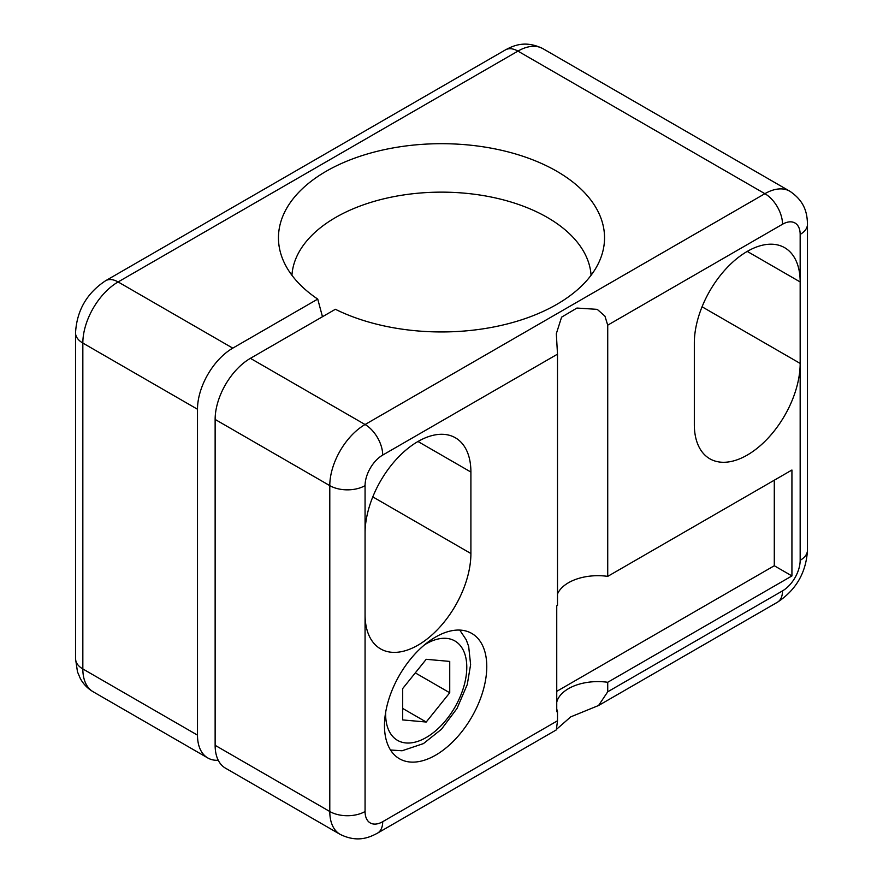 <?xml version="1.0" encoding="UTF-8"?>
<svg xmlns="http://www.w3.org/2000/svg" width="883" height="883" viewBox="0 0 883 883"><rect width="100%" height="100%" fill="white"/><g stroke="black" fill="none" stroke-linecap="round" stroke-linejoin="round"><path stroke-width="1.32" d="M557.504 720.782L556.334 729.888L377.538 833.122A24.945 14.404 -120 0 0 382.703 821.698L557.504 720.782L557.504 711.279A41.578 24.007 0 0 1 556.743 708.994M556.577 729.27L570.705 716.886L598.564 705.506L607.725 691.786L782.526 590.87A24.945 14.404 60 0 1 777.36 602.283L598.564 705.506M556.743 691.345L774.292 565.749L791.93 575.926L607.725 682.283A41.578 24.007 0 0 0 556.743 702.206M607.725 682.283L607.725 691.786M365.065 614.623L365.065 533.155A74.834 43.212 -60 0 1 397.725 457.836A74.834 43.212 -60 0 1 455.396 437.791A74.834 43.212 -60 0 1 470.904 472.052L470.904 553.52A74.834 43.212 -60 0 1 438.233 628.828A74.834 43.212 -60 0 1 380.562 648.884A74.834 43.212 -60 0 1 365.065 614.623L365.065 811.51A24.945 14.404 120 0 0 382.703 821.698M702.062 306.787L800.164 363.421L800.164 281.953A74.834 43.212 120 0 0 784.656 247.693A74.834 43.212 120 0 0 726.996 267.748A74.834 43.212 120 0 0 694.325 343.057L694.325 424.524A74.834 43.212 120 0 0 709.822 458.785A74.834 43.212 120 0 0 767.493 438.741A74.834 43.212 120 0 0 800.164 363.421L800.164 560.319A24.945 14.404 0 0 0 807.47 550.131L807.47 224.238C807.217 213.642 805.119 201.479 789.832 191.225L542.879 48.642A49.89 28.808 120 0 0 517.935 51.115L118.112 281.953A49.89 28.808 120 0 0 82.836 343.057L82.836 668.939A49.89 28.808 120 0 0 93.168 691.775C87.66 688.541 83.377 684.115 80.309 678.497L77.483 671.864L75.53 658.762A24.945 14.404 0 0 0 82.836 668.939L197.494 735.131A49.89 28.808 120 0 0 207.825 757.978A49.89 28.808 120 0 0 218.256 760.274M807.47 224.238A24.945 14.404 0 0 1 800.164 234.425L800.164 281.953L800.164 234.425A24.945 14.404 120 0 0 782.526 224.238L607.725 325.165L604.932 316.136L597.239 309.359L576.941 308.057L561.588 317.152L556.323 333.708L557.504 354.16L557.504 605.363L556.743 605.804L556.743 711.709L557.504 711.279M426.213 722.029L449.734 692.769L449.734 661.411L426.213 659.303L402.692 688.563L402.692 719.921L426.213 722.029L402.692 708.442M377.538 833.122C368.222 838.199 356.644 842.47 340.121 834.358L225.463 768.155A49.89 28.808 -60 0 1 215.132 745.318L215.132 419.436A49.89 28.808 -60 0 1 250.408 358.332L335.374 309.282A163.046 94.128 180 0 0 601.588 255.651A163.046 94.128 180 0 0 441.5 143.686A163.046 94.128 180 0 0 281.412 255.651A163.046 94.128 180 0 0 317.737 299.094L232.77 348.145A49.89 28.808 120 0 0 197.494 409.248L82.836 343.057A24.945 14.404 0 0 1 75.53 332.869C76.832 310.441 86.876 293.057 105.64 280.717A24.945 14.404 60 0 1 118.112 281.953L232.77 348.145M774.292 565.749L774.292 480.197M435.617 637.029A72.34 41.766 120 0 0 388.365 700.782A72.34 41.766 120 0 0 399.447 758.751A72.34 41.766 120 0 0 471.787 716.985A72.34 41.766 120 0 0 471.787 633.442A72.34 41.766 120 0 0 435.617 637.029M291.931 275.297A149.668 86.413 180 0 1 441.5 192.141A149.668 86.413 180 0 1 591.069 275.297M791.93 575.926L791.93 470.021L607.725 576.367A41.578 24.007 180 0 0 557.504 594.016M415.297 672.89L449.734 692.769M607.725 325.165L607.725 576.367M197.494 735.131L197.494 409.248M317.737 299.094A373190.127 215462.464 120 0 0 322.472 316.721M782.526 590.87A24.945 14.404 120 0 0 800.164 560.319M340.121 834.358A49.89 28.808 -60 0 1 329.789 811.51L329.789 485.628A24.945 14.404 0 0 0 365.065 485.628L365.065 533.155M215.132 419.436L329.789 485.628A49.89 28.808 -60 0 1 365.065 424.524A24.945 14.404 60 0 1 382.703 455.076A24.945 14.404 120 0 0 365.065 485.628M782.526 224.238A24.945 14.404 -120 0 0 764.888 193.686A49.89 28.808 -60 0 1 789.832 191.225M215.132 745.318L329.789 811.51A24.945 14.404 0 0 0 365.065 811.51M542.879 48.642C526.356 40.53 514.778 44.801 505.462 49.878A24.945 14.404 60 0 1 517.935 51.115L764.888 193.686L365.065 424.524L250.408 358.332M557.504 354.16L382.703 455.076M424.557 644.811A57.373 33.124 -60 0 1 466.776 666.29A57.373 33.124 -60 0 1 426.213 737.515A57.373 33.124 -60 0 1 385.672 712.162M372.803 496.886L470.904 553.52M747.239 251.401L800.164 281.953M417.979 441.5L470.904 472.052M777.36 602.283C796.124 589.943 806.168 572.559 807.47 550.131M75.53 658.762L75.53 332.869M505.462 49.878L105.64 280.717M390.518 749.998L402.074 750.771L423.454 743.596L441.456 729.259L457.03 708.431L467.273 684.524L470.617 664.612L468.674 646.433L466.224 639.778L459.745 630.087M207.825 757.978L93.168 691.775"/></g></svg>

